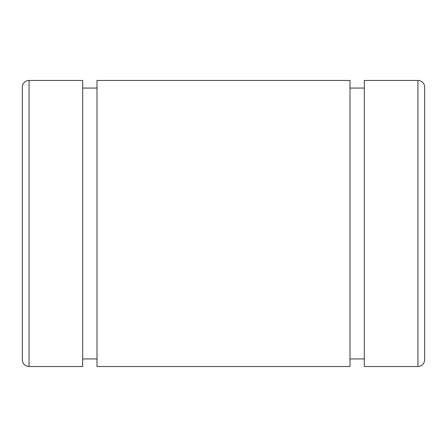 <?xml version="1.0" encoding="UTF-8"?>
<svg xmlns="http://www.w3.org/2000/svg" width="447" height="447" viewBox="0 0 447 447"><rect width="100%" height="100%" fill="white"/><g stroke="black" fill="none" stroke-linecap="round" stroke-linejoin="round"><path stroke-width="0.67" d="M82.695 134.1L82.695 80.46L29.055 80.46A6.705 6.705 0 0 0 22.35 87.165L22.35 359.835C22.456 362.556 23.708 364.562 26.105 365.858L29.055 366.54L29.055 80.46L29.055 366.54L82.695 366.54L82.695 80.46L82.695 312.9M364.305 312.9L364.305 80.46L417.945 80.46L417.945 366.54L417.945 80.46A6.705 6.705 0 0 1 424.65 87.165A6.705 6.705 0 0 0 417.945 80.46L364.305 80.46L364.305 366.54L417.945 366.54C422.018 366.143 424.253 363.908 424.65 359.835L424.65 87.165M364.305 80.46L364.305 134.1M350.001 88.059L364.305 88.059L350.001 88.059M350.001 134.1L350.001 312.9M96.999 312.9L96.999 80.46L96.999 366.54L350.001 366.54L350.001 80.46L96.999 80.46L350.001 80.46M96.999 80.46L96.999 134.1M82.695 88.059L96.999 88.059L82.695 88.059M22.35 87.165A6.705 6.705 0 0 1 29.055 80.46L82.695 80.46M350.001 358.941L364.305 358.941M82.695 358.941L96.999 358.941"/></g></svg>
